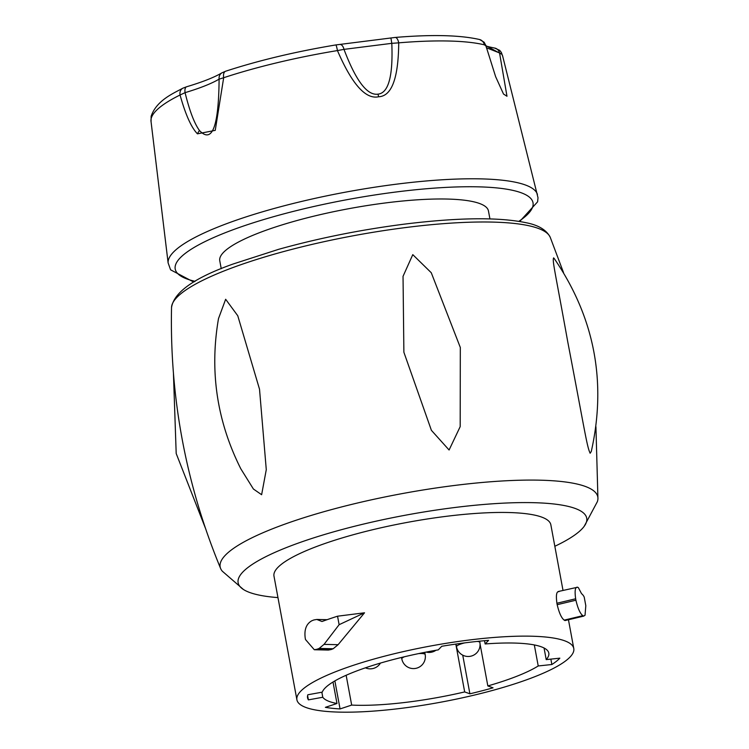 <?xml version="1.0" encoding="UTF-8"?>
<svg xmlns="http://www.w3.org/2000/svg" width="749" height="749" viewBox="0 0 749 749"><rect width="100%" height="100%" fill="white"/><g stroke="black" fill="none" stroke-linecap="round" stroke-linejoin="round"><path stroke-width="1.12" d="M455.813 644.093L464.68 691.926A115.393 23.397 -10.5 0 1 351.674 705.081L346.15 675.27M573.781 648.503A140.793 28.546 -10.5 0 0 468.265 640.133A140.793 28.546 169.5 0 0 296.913 699.819A140.793 28.546 169.5 0 0 402.419 708.189A140.793 28.546 -10.5 0 0 573.781 648.503L568.51 620.06M464.68 691.926L469.895 693.808A129.952 26.355 169.5 0 0 493.048 687.816L487.833 685.934A115.393 23.397 -10.5 0 0 538.222 665.964L551.863 664.513A129.952 26.355 169.5 0 0 559.84 658.165L546.208 659.616A115.393 23.397 -10.5 0 0 548.811 653.128A115.393 23.397 -10.5 0 0 485.137 643.953L488.61 640.358A129.952 26.355 169.5 0 0 441.76 646.275L438.287 649.86A115.393 23.397 169.5 0 0 322.239 692.151L307.848 694.763A129.952 26.355 169.5 0 0 307.567 697.843A129.952 26.355 169.5 0 0 308.391 699.875L322.782 697.253A115.393 23.397 169.5 0 0 336.984 703.498L325.375 707.337A129.952 26.355 169.5 0 0 340.065 708.929L351.674 705.081M563.005 590.381L550.852 524.815A140.793 28.546 -10.5 0 0 445.346 516.445A140.793 28.546 169.5 0 0 273.984 576.131L296.913 699.819M337.546 616.202L339.119 624.694L324.036 644.374L319.14 648.428A160.539 32.553 169.5 0 0 317.099 649.224L314.308 649.739L328.352 650.066L331.133 649.552A140.793 28.546 -10.5 0 1 333.183 648.746L338.108 644.692L364.529 612.794L337.546 616.202A160.539 32.553 169.5 0 0 322.004 621.501L316.78 619.451L327.107 619.685M564.989 620.575L583.658 616.127A160.539 32.553 169.5 0 0 582.862 615.678C580.175 613.656 577.863 608.497 575.915 600.211L557.172 604.686C559.147 612.963 561.488 618.112 564.203 620.125A140.793 28.546 -10.5 0 1 564.989 620.575L583.658 616.127L585.035 615.247L585.812 605.707L584.239 597.215A160.539 32.553 169.5 0 0 581.514 593.611L578.378 587.675A160.539 32.553 169.5 0 0 577.591 587.225C575.195 586.804 574.549 590.652 575.653 598.779L575.915 600.211M557.172 604.686L556.91 603.254C555.842 595.118 556.516 591.261 558.932 591.673M554.831 546.283A177.251 35.943 -10.5 0 0 584.201 526.304A177.251 35.943 -10.5 0 0 453.866 507.625A177.251 35.943 169.5 0 0 243.388 589.463A177.251 35.943 169.5 0 0 277.963 597.599M584.201 526.304L597.327 501.727A192.034 38.939 -10.5 0 0 597.936 498.656A192.034 38.939 -10.5 0 0 453.894 485.539A192.034 38.939 169.5 0 0 220.655 568.585A192.034 38.939 169.5 0 0 222.331 571.225L243.388 589.463M449.091 449.999L460.186 426.63L460.317 347.489L431.274 272.748L412.783 254.641L403.037 276.325L403.88 352.236L431.396 430.319L449.091 449.999M553.605 257.881C552.219 260.858 554.943 270.632 567.77 341.928C585.138 432.529 586.907 446.582 590.156 453.248L591.289 451.46C606.84 381.803 594.5 317.52 554.269 258.592L553.605 257.881M225.655 299.272L218.502 318.587C209.448 371.073 216.882 421.144 240.822 468.818L253.405 489.013L261.626 494.714L266.279 469.66L259.519 389.208L237.761 315.75L225.655 299.272M489.93 218.895L488.46 210.984A136.636 27.704 -10.5 0 0 386.063 202.867A136.636 27.704 169.5 0 0 219.766 260.783L221.236 268.694M519.703 221.47L537.604 201.818L538.007 197.755L502.776 56.559A178.852 36.27 169.5 0 0 501.98 54.368L484.322 44.818A178.852 36.27 169.5 0 0 398.721 42.843C398.412 78.28 391.699 96.256 378.601 96.761C365.681 99.598 351.964 84.197 337.443 50.576A7.424 0.702 -99.4 0 0 335.814 44.94C295.452 51.672 258.733 60.435 225.655 71.221L221.919 72.85C214.214 77.4 202.445 82.034 186.632 86.762L182.878 88.185C173.543 93.288 156.447 100.385 151.139 116.301L151.064 121.75A178.852 36.27 169.5 0 1 180.05 95.001A7.424 5.917 -116.3 0 1 182.878 88.185M501.184 52.233A7.424 7.256 -28.5 0 1 501.25 52.346L501.25 52.346A7.424 7.256 -28.5 0 1 501.98 54.368L499.555 52.954L506.979 96.246L503.515 94.046L495.623 76.651L485.773 45.361L484.116 42.216L479.594 39.528M485.773 45.502L484.322 44.818A7.424 6.619 -76.4 0 0 479.547 39.519L479.547 39.519C460.101 35.081 431.967 34.388 395.135 37.45L335.814 44.94M395.135 37.45A7.424 3.211 -94.8 0 1 398.721 42.843L391.802 43.339C393.122 76.108 388.525 93.045 378.002 94.14C367.263 95.769 355.925 80.845 343.988 49.368L337.443 50.576A178.852 36.27 169.5 0 0 223.679 77.718L215.244 130.363L197.446 133.837C191.304 127.545 185.509 114.597 180.05 95.001L185.069 92.651A7.424 3.314 -106.4 0 1 186.632 86.762M225.655 71.221A7.424 4.045 -108.2 0 0 223.679 77.718L219.101 79.16C218.699 126.712 212.154 143.836 199.468 130.523C194.365 123.491 189.563 110.861 185.069 92.651C199.936 88.195 211.284 83.701 219.101 79.16A7.424 6.367 -120.6 0 1 221.919 72.85M558.155 591.541L577.591 587.225M314.308 649.739L305.48 639.506L305.218 638.073C304.113 629.637 306.313 623.87 311.818 620.771A160.539 32.553 169.5 0 1 313.859 619.966L316.78 619.451M339.119 624.694L364.529 612.794M485.137 643.953L484.528 640.704M546.208 659.616L544.055 648.007M551.863 664.513L550.861 659.12M538.222 665.964L534.327 644.945M487.833 685.934L480.053 643.981M469.895 693.808L462.732 655.16M308.391 699.875L307.605 695.652M322.782 697.253L321.845 692.216M336.984 703.498L333.005 682.021M340.065 708.929L334.869 680.907M550.253 237.339A192.755 39.088 169.5 0 0 406.267 227.471A192.755 39.088 169.5 0 0 171.53 307.53C173.88 292.26 194.459 277.729 233.267 263.957L278.684 249.305C318.99 238.107 360.887 229.718 404.376 224.138C458.304 217.491 498.928 217.032 526.247 222.753C538.522 225.149 546.527 230.009 550.253 237.339L563.538 272.645M518.86 221.33A181.951 36.898 169.5 0 0 396.661 191.913A181.951 36.898 169.5 0 0 213.418 237.667A181.951 36.898 169.5 0 0 195.096 281.334M537.436 194.431A187.849 38.096 169.5 0 0 396.858 184.123A187.849 38.096 169.5 0 0 168.113 262.88L170.585 269.818L192.362 281.324L194.365 281.764M486.391 47.739L499.555 52.954A7.424 6.226 -81.9 0 0 494.602 48.058C488.17 46.747 485.052 45.858 485.24 45.399M339.98 44.472A7.424 3.942 -93 0 1 343.988 49.368L391.802 43.339L390.931 38.03M378.601 96.761A14.849 3.988 -97.2 0 0 378.002 94.14M197.446 133.837A14.849 9.55 -41.2 0 1 199.468 130.523M582.862 615.678L564.203 620.125M575.653 598.779L556.91 603.254M317.099 649.224L331.133 649.552M319.14 648.428L333.183 648.746M324.036 644.374L338.108 644.692M479.641 641.172L479.875 642.436A11.881 2.406 169.5 0 0 477.085 641.434M464.736 642.876A11.881 2.406 169.5 0 0 456.834 646.041A11.881 2.406 169.5 0 0 456.506 646.771A11.881 11.881 0 0 0 476.729 652.866A11.881 11.881 0 0 0 479.875 642.436M424.767 652.36L425.17 654.542A11.881 2.406 169.5 0 0 418.672 653.596M404.46 656.751A11.881 2.406 169.5 0 0 402.138 658.137A11.881 2.406 169.5 0 0 401.81 658.877A11.881 11.881 0 0 0 422.024 664.972A11.881 11.881 0 0 0 425.17 654.542M597.936 498.656L595.932 426.761M220.655 568.575C186.061 484.996 169.686 397.981 171.53 307.53M205.245 527.745L176.193 453.51L173.45 373.788M494.602 48.058L499.686 50.333L501.25 52.346L502.776 56.559M168.113 262.88L151.064 121.75M456.01 644.065L456.506 646.771M401.548 657.453L401.81 658.877M365.428 667.827A11.881 11.881 0 0 0 380.436 663.09M426.209 652.079A11.881 11.881 0 0 0 435.965 650.263"/></g></svg>
